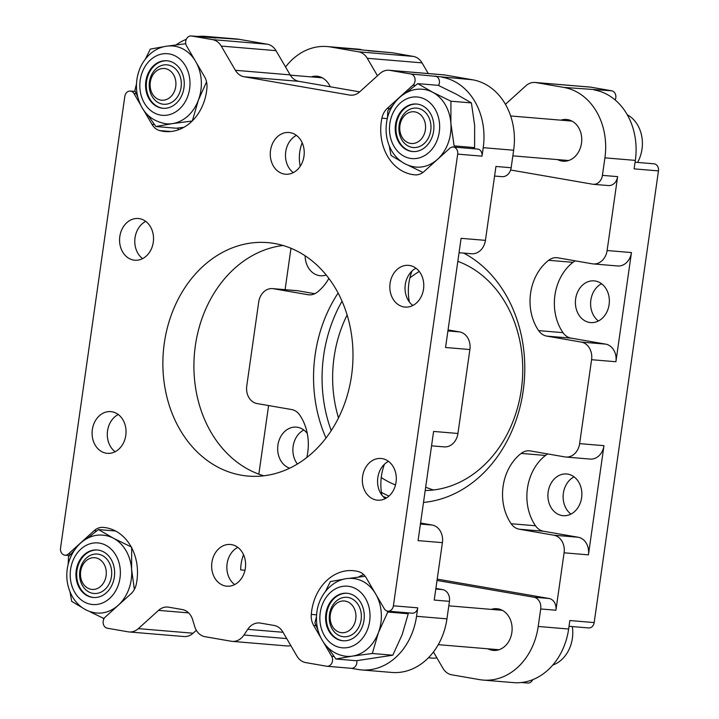 <?xml version="1.0" encoding="UTF-8"?>
<svg xmlns="http://www.w3.org/2000/svg" width="719" height="719" viewBox="0 0 719 719"><rect width="100%" height="100%" fill="white"/><g stroke="black" fill="none" stroke-linecap="round" stroke-linejoin="round"><path stroke-width="1.08" d="M575.371 260.853A16.663 13.499 -85.2 0 0 572.98 262.336L548.642 260.305A16.663 13.499 94.8 0 1 556.928 257.708A16.663 13.499 94.8 0 1 557.881 257.824L592.429 263.819A15.62 12.654 -85.2 0 0 593.328 263.927A15.62 12.654 -85.2 0 0 607.115 250.527L617.63 176.631A10.417 8.43 94.8 0 1 608.445 185.565L593.229 184.298A10.417 8.43 -85.2 0 1 592.636 184.217L510.616 169.999M437.215 579.11L549.064 598.496A10.417 8.43 94.8 0 1 555.922 610.233L564.091 552.812A15.62 12.654 -85.2 0 0 553.81 535.206L578.148 537.237A15.62 12.654 94.8 0 1 588.43 554.852L603.969 445.672A15.62 12.654 94.8 0 1 590.182 459.082L565.844 457.041A15.62 12.654 -85.2 0 0 579.631 443.641L591.575 359.707A15.62 12.654 -85.2 0 0 581.294 342.091L605.632 344.122A15.62 12.654 94.8 0 1 615.913 361.738L631.453 252.567A15.62 12.654 94.8 0 1 617.666 265.967L593.328 263.927M437.026 580.44L533.849 597.219L549.064 598.496M590.766 87.161L536.006 82.586A16.663 13.499 -85.2 0 0 535.044 82.46L589.805 87.044A16.663 13.499 94.8 0 1 590.766 87.161L611.689 90.792A6.246 5.06 94.8 0 1 615.167 99.968M536.006 82.586L563.777 87.403L611.689 90.792M560.901 120.163A20.932 16.95 94.8 0 1 566.509 119.48A20.932 16.95 94.8 0 1 581.662 141.751A20.932 16.95 94.8 0 1 563.031 161.2A20.932 16.95 94.8 0 1 557.611 159.591M593.229 184.298A10.417 8.43 -85.2 0 0 602.423 175.364L617.63 176.631M635.075 162.224L653.993 163.806A6.246 5.06 94.8 0 1 658.46 170.897L634.131 168.866L635.335 160.391L604.913 157.847L602.423 175.364M604.913 157.847A62.472 50.609 -85.2 0 0 563.777 87.403M535.044 82.46A16.663 13.499 -85.2 0 0 525.904 85.786L505.718 104.048A16.663 13.499 94.8 0 1 505.421 104.309M391.657 52.712A6.246 5.06 94.8 0 1 392.017 52.73A6.246 5.06 94.8 0 1 392.376 52.775L413.299 56.406A16.663 13.499 94.8 0 1 422.026 62.859L367.274 58.284L377.475 75.756M367.274 58.284A16.663 13.499 -85.2 0 0 358.547 51.822L413.299 56.406M392.376 52.775L330.776 47.014L358.547 51.822M330.776 47.014A62.472 50.609 -85.2 0 0 327.181 46.555A62.472 50.609 -85.2 0 0 285.551 67.011M311.255 76.888A20.932 16.95 94.8 0 1 316.863 76.214A20.932 16.95 94.8 0 1 330.183 86.765M338.514 417.901A117.134 94.89 94.8 0 1 334.074 357.307A117.134 94.89 94.8 0 1 347.115 314.985M457.814 261.33A117.134 94.89 94.8 0 1 521.302 389.761A117.134 94.89 94.8 0 1 425.199 490.529M395.504 484.957A117.134 94.89 94.8 0 1 381.241 477.56M409.866 277.938A117.134 94.89 94.8 0 1 419.249 271.467M433.584 489.981A117.134 94.89 94.8 0 1 425.675 487.194M422.026 62.859L428.263 73.545M505.241 104.003L505.691 104.075M658.46 170.897L594.182 622.573A6.246 5.06 94.8 0 1 588.672 627.939L569.026 626.294M532.707 679.689A6.246 5.06 94.8 0 1 527.764 683.05L521.392 682.52M436.837 657.795A16.663 13.499 94.8 0 1 433 658.155L428.443 657.768M303.804 430.007A20.932 16.95 -85.2 0 0 293.127 446.364A20.932 16.95 -85.2 0 0 297.405 464.016M574.05 476.85A20.932 16.95 -85.2 0 0 563.211 494.699A20.932 16.95 -85.2 0 0 570.94 514.094M601.533 283.735A20.932 16.95 -85.2 0 0 590.856 300.093A20.932 16.95 -85.2 0 0 598.424 320.98M483.087 680.075A62.472 50.609 -85.2 0 0 538.216 626.474L568.639 629.017A62.472 50.609 94.8 0 1 513.51 682.619L483.087 680.075A62.472 50.609 -85.2 0 1 479.492 679.617L451.721 674.799A16.663 13.499 -85.2 0 1 442.994 668.346L433.449 651.989M555.922 610.233L540.706 608.966L538.216 626.474M540.706 608.966A10.417 8.43 -85.2 0 0 533.849 597.219M491.275 609.388A20.932 16.95 94.8 0 1 496.883 608.705A20.932 16.95 94.8 0 1 511.865 632.459A20.932 16.95 94.8 0 1 493.396 650.416A20.932 16.95 94.8 0 1 487.985 648.817M568.639 629.017L569.843 620.542L594.182 622.573M268.6 405.561L258.84 474.145M272.492 288.607L296.83 290.638A15.62 12.654 94.8 0 1 297.729 290.755L273.391 288.723A15.62 12.654 -85.2 0 0 272.492 288.607A15.62 12.654 -85.2 0 0 258.714 302.007L246.761 385.941A15.62 12.654 -85.2 0 0 257.051 403.557L291.599 409.542A16.663 13.499 94.8 0 1 299.706 415.025A46.852 37.954 -85.2 0 1 306.788 457.536M290.979 248.289L285.092 289.658M273.391 288.723L307.939 294.709A16.663 13.499 94.8 0 0 308.9 294.835A16.663 13.499 94.8 0 0 317.178 292.238A46.852 37.954 -85.2 0 0 328.871 278.433M547.887 453.968A16.663 13.499 -85.2 0 0 545.496 455.451A46.852 37.954 -85.2 0 0 535.493 525.769A16.663 13.499 -85.2 0 0 543.6 531.251L519.262 529.211L553.81 535.206M519.262 529.211A16.663 13.499 94.8 0 1 511.155 523.738L535.493 525.769M545.496 455.451L521.158 453.41A46.852 37.954 -85.2 0 0 511.155 523.738M521.158 453.41A16.663 13.499 94.8 0 1 529.445 450.813A16.663 13.499 94.8 0 1 530.397 450.939L564.945 456.925A15.62 12.654 -85.2 0 0 565.844 457.041M572.98 262.336A46.852 37.954 -85.2 0 0 562.977 332.654A16.663 13.499 -85.2 0 0 571.084 338.137L546.746 336.106L581.294 342.091M546.746 336.106A16.663 13.499 94.8 0 1 538.639 330.623L562.977 332.654M548.642 260.305A46.852 37.954 -85.2 0 0 538.639 330.623M325.995 438.042A130.157 105.432 94.8 0 1 315.147 354.791A130.157 105.432 94.8 0 1 338.11 293.046M463.719 253.097A130.157 105.432 94.8 0 1 522.74 393.796A130.157 105.432 94.8 0 1 423.5 502.446M386.669 497.845A130.157 105.432 94.8 0 1 383.02 496.461M331.225 430.636A130.157 105.432 94.8 0 1 323.667 355.51A130.157 105.432 94.8 0 1 342.046 301.216M388.979 496.092A130.157 105.432 94.8 0 1 381.412 492.326M594.2 89.947A62.472 50.609 94.8 0 1 635.335 160.391M327.181 46.555L357.604 49.09A62.472 50.609 94.8 0 1 361.19 49.557M297.729 290.755L314.796 293.712M326.174 274.991A20.932 16.95 94.8 0 1 320.377 275.737A20.932 16.95 94.8 0 1 305.144 255.811M543.6 531.251L578.148 537.237M581.617 497.737A20.932 16.95 -85.2 0 0 566.635 473.983A20.932 16.95 -85.2 0 0 547.995 493.423A20.932 16.95 -85.2 0 0 563.148 515.694A20.932 16.95 -85.2 0 0 581.617 497.737M571.084 338.137L605.632 344.122M575.649 298.825A20.932 16.95 94.8 0 1 594.119 280.868A20.932 16.95 94.8 0 1 609.272 303.139A20.932 16.95 94.8 0 1 590.632 322.579A20.932 16.95 94.8 0 1 575.649 298.825M307.292 433.503A20.932 16.95 -85.2 0 0 296.381 427.14A20.932 16.95 -85.2 0 0 277.992 444.576A20.932 16.95 -85.2 0 0 289.685 468.186M435.804 589.032L442.589 589.598L435.885 588.439M96.688 530.919L94.126 530.703A16.663 13.499 94.8 0 1 103.212 527.378A46.852 37.954 -85.2 0 1 103.374 527.395A46.852 37.954 -85.2 0 1 136.313 584.062A16.663 13.499 94.8 0 1 130.966 593.804L105.28 617.046A6.246 5.06 -85.2 0 0 103.239 623.598A6.246 5.06 -85.2 0 0 107.311 628.208L128.234 631.839A16.663 13.499 -85.2 0 0 129.195 631.956A16.663 13.499 -85.2 0 0 138.336 628.64L158.531 610.377A16.663 13.499 94.8 0 1 167.671 607.052A16.663 13.499 94.8 0 1 168.632 607.178L182.302 609.55A16.663 13.499 94.8 0 1 192.665 619.787L194.669 626.465A16.663 13.499 -85.2 0 0 205.023 636.701L231.257 641.249A16.663 13.499 -85.2 0 0 232.219 641.375A16.663 13.499 -85.2 0 0 243.957 635.012L247.722 629.332A16.663 13.499 94.8 0 1 259.469 622.969A16.663 13.499 94.8 0 1 260.422 623.094L274.101 625.458A16.663 13.499 94.8 0 1 282.828 631.92L296.974 656.141A16.663 13.499 -85.2 0 0 305.701 662.594L326.624 666.225A6.246 5.06 -85.2 0 0 326.983 666.27A6.246 5.06 -85.2 0 0 331.872 663.017A6.246 5.06 -85.2 0 0 331.657 656.285L334.029 656.483M316.009 625.665L313.664 625.467A16.663 13.499 94.8 0 1 311.282 614.394A46.852 37.954 -85.2 0 1 353.02 570.661A46.852 37.954 -85.2 0 1 358.529 571.632A16.663 13.499 94.8 0 1 366.259 577.869L384.252 608.687A6.246 5.06 -85.2 0 0 387.883 611.159A6.246 5.06 -85.2 0 0 393.401 605.802L417.739 607.834L416.535 616.3A62.472 50.609 -85.2 0 1 361.396 669.91A62.472 50.609 -85.2 0 1 357.81 669.443L351.142 668.293M415.411 85.381L412.94 85.175A6.246 5.06 -85.2 0 0 414.98 78.623A6.246 5.06 -85.2 0 0 410.909 74.012L389.986 70.381A16.663 13.499 -85.2 0 0 389.024 70.264A16.663 13.499 -85.2 0 0 379.884 73.581L359.689 91.852A16.663 13.499 94.8 0 1 350.548 95.169A16.663 13.499 94.8 0 1 349.587 95.043L244.118 76.762A16.663 13.499 94.8 0 1 235.392 70.3L221.245 46.079A16.663 13.499 -85.2 0 0 212.518 39.626L191.596 35.995A6.246 5.06 -85.2 0 0 191.236 35.95A6.246 5.06 -85.2 0 0 186.347 39.203A6.246 5.06 -85.2 0 0 186.563 45.935L204.555 76.753A16.663 13.499 94.8 0 1 206.937 87.826A46.852 37.954 -85.2 0 1 165.199 131.559A46.852 37.954 -85.2 0 1 159.69 130.588A16.663 13.499 94.8 0 1 151.961 124.351L154.414 124.558M212.518 39.626L267.279 44.201L239.508 39.383L191.596 35.995M209.085 36.84A62.472 50.609 -85.2 0 0 205.49 36.381L235.913 38.925A62.472 50.609 94.8 0 1 239.508 39.383M267.279 44.201A16.663 13.499 94.8 0 1 276.006 50.654L221.245 46.079M235.392 70.3L290.152 74.875L276.006 50.654M290.152 74.875A16.663 13.499 -85.2 0 0 298.879 81.337L244.118 76.762M359.662 91.87L298.879 81.337M389.024 70.264L443.785 74.839A16.663 13.499 94.8 0 1 444.737 74.965L389.986 70.381M410.909 74.012L472.509 79.773L444.737 74.965M472.509 79.773A62.472 50.609 94.8 0 1 513.645 150.226L483.222 147.683L482.018 156.158L457.679 154.118A6.246 5.06 -85.2 0 0 453.213 147.027A6.246 5.06 -85.2 0 0 449.779 148.276L424.093 171.517A16.663 13.499 94.8 0 1 415.007 174.843A46.852 37.954 -85.2 0 1 414.845 174.834A46.852 37.954 -85.2 0 1 381.906 118.159A16.663 13.499 94.8 0 1 387.244 108.416L389.662 108.623M447.91 330.947L459.603 331.917A15.62 12.654 94.8 0 1 469.893 349.533L445.555 347.502L461.095 238.331L485.424 240.362L495.948 166.466L511.155 167.734L513.645 150.226M511.155 167.734A10.417 8.43 94.8 0 1 501.97 176.667L494.582 176.047M283.07 245.494A117.134 94.89 -85.2 0 0 194.409 354.045A117.134 94.89 -85.2 0 0 263.828 475.798M351.555 375.579A117.134 94.89 -85.2 0 0 267.693 242.618A117.134 94.89 -85.2 0 0 163.375 351.447A117.134 94.89 -85.2 0 0 248.181 476.086A117.134 94.89 -85.2 0 0 351.555 375.579M270.524 150.46A20.932 16.95 94.8 0 1 288.993 132.503A20.932 16.95 94.8 0 1 304.146 154.774A20.932 16.95 94.8 0 1 285.506 174.223A20.932 16.95 94.8 0 1 270.524 150.46M211.898 562.438A20.932 16.95 94.8 0 1 230.368 544.481A20.932 16.95 94.8 0 1 245.512 566.752A20.932 16.95 94.8 0 1 226.88 586.192A20.932 16.95 94.8 0 1 211.898 562.438M136.224 93.722L133.968 93.533L140.969 105.522M143.342 109.594L151.961 124.351M133.968 93.533A6.246 5.06 -85.2 0 0 130.328 91.061A6.246 5.06 -85.2 0 0 124.818 96.427L60.54 548.103A6.246 5.06 -85.2 0 0 65.007 555.194A6.246 5.06 -85.2 0 0 68.44 553.945L70.768 554.142M94.126 530.703L68.44 553.945M313.664 625.467L320.989 638.014M323.37 642.094L331.657 656.285M393.401 605.802L457.679 154.118M412.94 85.175L387.244 108.416M396.043 482.224A20.932 16.95 94.8 0 1 377.574 500.181A20.932 16.95 94.8 0 1 362.592 476.427A20.932 16.95 94.8 0 1 381.061 458.47A20.932 16.95 94.8 0 1 396.043 482.224M92.347 429.585A20.932 16.95 94.8 0 1 110.816 411.627A20.932 16.95 94.8 0 1 125.96 433.899A20.932 16.95 94.8 0 1 107.329 453.338A20.932 16.95 94.8 0 1 92.347 429.585M153.282 242.267A20.932 16.95 94.8 0 1 134.812 260.224A20.932 16.95 94.8 0 1 119.66 237.962A20.932 16.95 94.8 0 1 138.3 218.513A20.932 16.95 94.8 0 1 153.282 242.267M390.075 283.313A20.932 16.95 94.8 0 1 408.545 265.356A20.932 16.95 94.8 0 1 423.698 287.627A20.932 16.95 94.8 0 1 405.058 307.076A20.932 16.95 94.8 0 1 390.075 283.313M442.589 589.598A10.417 8.43 94.8 0 1 449.447 601.336L434.231 600.068L442.41 542.647L418.072 540.616L433.602 431.436L457.94 433.476A15.62 12.654 94.8 0 1 444.162 446.876L431.562 445.825M416.535 616.3L446.948 618.843L449.447 601.336M446.948 618.843A62.472 50.609 94.8 0 1 391.819 672.445L361.396 669.91M290.818 645.599A16.663 13.499 94.8 0 1 286.971 645.95L232.219 641.375M138.336 628.64L193.096 633.214L196.323 630.293M193.096 633.214A16.663 13.499 94.8 0 1 183.956 636.54L129.195 631.956M469.893 349.533L457.94 433.476M302.187 142.757A33.838 27.412 -85.2 0 0 300.218 166.296M485.424 240.362A15.62 12.654 94.8 0 1 471.646 253.762L459.046 252.711M409.363 301.98A46.852 37.954 94.8 0 1 411.951 271.099M459.603 331.917L448.054 329.922M381.879 495.094A46.852 37.954 94.8 0 1 384.467 464.213M420.426 524.061L432.119 525.032L420.57 523.037M432.119 525.032A15.62 12.654 94.8 0 1 442.41 542.647M243.552 554.735A33.838 27.412 -85.2 0 0 240.703 569.897L244.981 570.248M102.502 617.855A62.472 50.609 -85.2 0 0 103.833 619.032M205.49 36.381A62.472 50.609 -85.2 0 0 197.608 36.48M186.293 39.311A62.472 50.609 -85.2 0 0 176.056 44.92M483.222 147.683A62.472 50.609 -85.2 0 0 442.095 77.23M453.213 147.027L477.551 149.067A6.246 5.06 94.8 0 1 482.018 156.158M435.247 76.043A6.246 5.06 94.8 0 1 438.59 85.498M177.449 128.09A16.663 13.499 -85.2 0 0 178.851 129.645M215.206 37.972A6.246 5.06 94.8 0 1 215.574 37.981A6.246 5.06 94.8 0 1 215.934 38.026M363.706 574.607A46.852 37.954 -85.2 0 0 358.377 577.114M356.813 660.662A6.246 5.06 94.8 0 1 351.321 668.302L326.983 666.27M417.739 607.834A6.246 5.06 94.8 0 1 412.221 613.19L387.883 611.159M415.968 268.232A20.932 16.95 -85.2 0 0 405.291 284.589A20.932 16.95 -85.2 0 0 412.85 305.476M115.121 451.739A20.932 16.95 94.8 0 1 107.553 430.852A20.932 16.95 94.8 0 1 118.231 414.495M145.714 221.38A20.932 16.95 -85.2 0 0 134.866 239.229A20.932 16.95 -85.2 0 0 142.605 258.633M385.366 498.591A20.932 16.95 94.8 0 1 377.808 477.704A20.932 16.95 94.8 0 1 388.485 461.337M234.673 584.592A20.932 16.95 94.8 0 1 227.105 563.705A20.932 16.95 94.8 0 1 237.782 547.348M293.298 172.623A20.932 16.95 94.8 0 1 285.74 151.736A20.932 16.95 94.8 0 1 296.417 135.379M627.274 114.761A32.535 26.36 94.8 0 1 637.564 162.431M399.117 125.079A19.781 16.025 94.8 0 1 416.571 108.102A19.781 16.025 94.8 0 1 430.897 129.15A19.781 16.025 94.8 0 1 413.281 147.53A19.781 16.025 94.8 0 1 399.117 125.079M399.944 125.421A15.908 12.888 94.8 0 1 420.957 115.103A15.908 12.888 94.8 0 1 417.083 142.362A15.908 12.888 94.8 0 1 399.944 125.421M572.297 626.573A32.535 26.36 94.8 0 1 552.767 665.075M329.491 614.296A19.781 16.025 94.8 0 1 346.944 597.327A19.781 16.025 94.8 0 1 361.271 618.376A19.781 16.025 94.8 0 1 343.655 636.755A19.781 16.025 94.8 0 1 329.491 614.296M330.318 614.646A15.908 12.888 94.8 0 1 351.33 604.32A15.908 12.888 94.8 0 1 347.457 631.579A15.908 12.888 94.8 0 1 330.318 614.646M79.836 571.021A19.781 16.025 94.8 0 1 97.299 554.052A19.781 16.025 94.8 0 1 111.625 575.101A19.781 16.025 94.8 0 1 94 593.481A19.781 16.025 94.8 0 1 79.836 571.021M80.672 571.371A15.908 12.888 94.8 0 1 101.685 561.045A15.908 12.888 94.8 0 1 97.802 588.304A15.908 12.888 94.8 0 1 80.672 571.371M176.011 103.527A23.844 19.314 -85.2 0 0 183.642 77.724A23.844 19.314 -85.2 0 0 166.898 60.755A23.844 19.314 -85.2 0 0 153.812 65.501A23.844 19.314 -85.2 0 0 146.191 91.304A23.844 19.314 -85.2 0 0 162.934 108.272A23.844 19.314 -85.2 0 0 176.011 103.527M196.089 62.256A39.042 31.627 94.8 0 1 198.39 100.13A39.042 31.627 94.8 0 1 172.434 123.614L155.861 126.508L176.335 128.225L183.911 127.299M206.542 81.894L198.39 100.13L192.306 120.999L172.434 123.614A39.042 31.627 94.8 0 1 166.422 123.821C153.408 121.655 144.537 114.707 139.792 102.97C136.961 96.094 135.927 88.832 136.7 81.166C137.976 70.228 142.344 61.259 149.822 54.231C156.616 48.191 164.318 45.441 172.92 45.998A39.042 31.627 94.8 0 1 195.137 60.612M155.861 126.508L147.799 115.004M137.895 97.362L134.866 90.558L136.502 83.799M145.427 58.976L150.325 49.099L162.979 46.816M168.372 45.989L185.763 43.706M163.294 108.299A23.844 19.314 94.8 0 1 146.874 91.151A23.844 19.314 94.8 0 1 154.549 65.564A23.844 19.314 94.8 0 1 167.266 60.791M111.139 559.391A23.844 19.314 -85.2 0 0 97.272 549.981A23.844 19.314 -85.2 0 0 78.605 562.402A23.844 19.314 -85.2 0 0 79.441 588.07A23.844 19.314 -85.2 0 0 93.308 597.489A23.844 19.314 -85.2 0 0 111.966 585.068A23.844 19.314 -85.2 0 0 111.139 559.391M86.604 538.864L98.494 529.57L113.431 538.225L131.658 547.15L131.604 569.358A39.042 31.627 94.8 0 1 118.222 605.263A39.042 31.627 94.8 0 1 96.795 613.046C86.388 611.86 78.281 606.459 72.475 596.824C56.244 568.172 77.427 532.177 103.293 535.224A39.042 31.627 94.8 0 1 113.431 538.225A39.042 31.627 94.8 0 1 131.604 569.358L134.363 589.436M121.295 602.558L115.292 607.986M104.066 618.583L90.243 611.905M82.155 607.591L71.72 601.39L69.95 591.674M68.17 564.136L68.53 556.695L74.12 550.52M98.494 529.57L115.543 530.999M93.668 597.516A23.844 19.314 94.8 0 1 80.177 588.133A23.844 19.314 94.8 0 1 79.243 562.662A23.844 19.314 94.8 0 1 97.64 550.008M333.841 598.001A23.844 19.314 -85.2 0 0 326.21 623.804A23.844 19.314 -85.2 0 0 342.954 640.764A23.844 19.314 -85.2 0 0 356.04 636.018A23.844 19.314 -85.2 0 0 363.661 610.215A23.844 19.314 -85.2 0 0 346.926 593.247A23.844 19.314 -85.2 0 0 333.841 598.001M376.109 594.748A39.042 31.627 94.8 0 1 378.41 632.63A39.042 31.627 94.8 0 1 367.867 648.538A39.042 31.627 94.8 0 1 352.454 656.114L335.881 659.008L356.354 660.716L392.799 655.207L402.182 634.616L408.257 613.747L407.871 612.831M348.391 578.48L365.189 576.27M387.011 610.988L387.784 612.031L378.41 632.63L372.325 653.49L352.454 656.114A39.042 31.627 94.8 0 1 346.441 656.312C325.797 654.128 314.5 633.358 316.728 613.658C318.373 593.615 335.063 576.602 352.939 578.498A39.042 31.627 94.8 0 1 375.156 593.112M325.446 591.467L330.345 581.59L342.999 579.316M335.881 659.008L327.819 647.495M317.915 629.853L314.886 623.049L316.522 616.291M387.784 612.031L408.257 613.747M372.325 653.49L392.799 655.207M343.314 640.791A23.844 19.314 94.8 0 1 326.426 615.464A23.844 19.314 94.8 0 1 347.286 593.283M397.032 118.491A23.844 19.314 -85.2 0 0 412.58 151.547A23.844 19.314 -85.2 0 0 432.101 137.077A23.844 19.314 -85.2 0 0 416.553 104.03A23.844 19.314 -85.2 0 0 397.032 118.491M474.603 147.611L474.648 125.403L471.403 102.916L456.466 94.261L438.239 85.336L417.766 83.629L432.703 92.275A39.042 31.627 94.8 0 1 450.885 123.416A39.042 31.627 94.8 0 1 448.036 143.405A39.042 31.627 94.8 0 1 437.494 159.321A39.042 31.627 94.8 0 1 416.067 167.096C395.423 164.903 384.126 144.142 386.355 124.441C388.008 104.399 404.689 87.385 422.565 89.273A39.042 31.627 94.8 0 1 432.703 92.275L450.93 101.208L450.885 123.416L454.129 145.903L474.603 147.611L473.623 148.734M405.884 92.922L417.766 83.629M387.442 118.195L387.802 110.744L393.383 104.597M422.943 172.461L408.311 165.334M437.494 159.321L434.564 162.045M401.436 161.649L390.992 155.439L389.222 145.723M450.93 101.208L471.403 102.916M412.94 151.574A23.844 19.314 94.8 0 1 396.052 126.238A23.844 19.314 94.8 0 1 416.912 104.066M149.462 81.804A19.781 16.025 94.8 0 1 166.925 64.827A19.781 16.025 94.8 0 1 181.251 85.876A19.781 16.025 94.8 0 1 163.626 104.255A19.781 16.025 94.8 0 1 149.462 81.804M150.298 82.155A15.908 12.888 94.8 0 1 171.311 71.828A15.908 12.888 94.8 0 1 167.428 99.087A15.908 12.888 94.8 0 1 150.298 82.155M607.115 250.527L631.453 252.567M615.913 361.738L591.575 359.707M579.631 443.641L603.969 445.672M588.43 554.852L564.091 552.812M307.939 294.709L309.862 294.871M387.343 118.608L381.906 118.159M170.789 131.514L159.69 130.588M311.282 614.394L316.612 614.844M349.587 95.043L351.51 95.205M243.957 635.012L286.719 638.58M283.043 632.28L247.722 629.332M188.621 612.885L158.531 610.377M150.523 59.866A30.908 25.039 94.8 0 1 189.906 80.735A30.908 25.039 94.8 0 1 154.315 112.937A30.908 25.039 94.8 0 1 150.523 59.866M74.74 592.33A30.908 25.039 94.8 0 1 93.102 543.088A30.908 25.039 94.8 0 1 118.024 585.787A30.908 25.039 94.8 0 1 74.74 592.33M359.329 641.654A30.908 25.039 94.8 0 1 319.946 620.785A30.908 25.039 94.8 0 1 355.537 588.582A30.908 25.039 94.8 0 1 359.329 641.654M437.296 139.837A30.908 25.039 94.8 0 1 394.021 146.379A30.908 25.039 94.8 0 1 412.373 97.146A30.908 25.039 94.8 0 1 437.296 139.837M367.858 50.707L392.017 52.73M69.5 555.571L65.007 555.194M135.253 91.475L130.328 91.061M215.574 37.981L191.236 35.95M512.845 155.852L568.63 160.517M510.652 115.966L571.929 121.089M438.275 644.664L499.004 649.733M448.809 605.838L502.302 610.305M290.305 75.144L322.283 77.814"/></g></svg>
